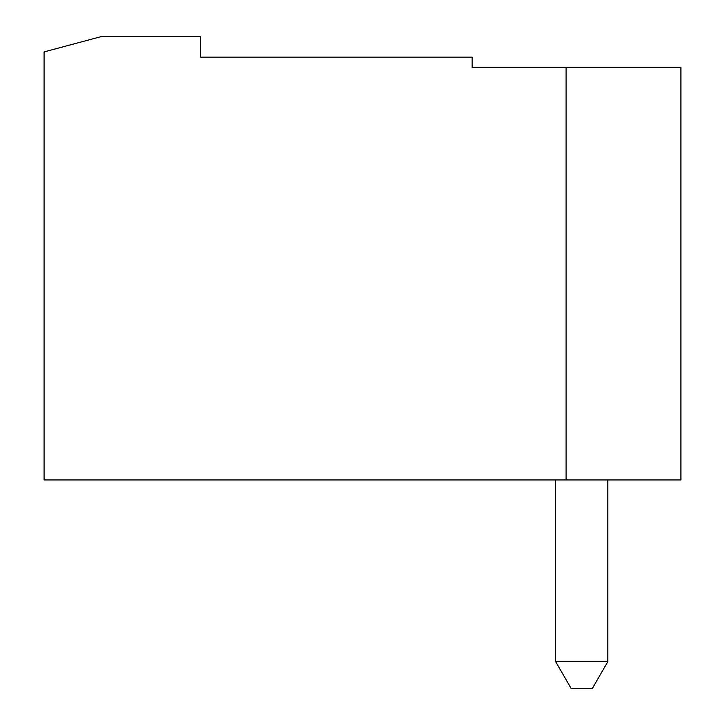 <?xml version="1.0" encoding="UTF-8"?>
<svg xmlns="http://www.w3.org/2000/svg" width="725" height="725" viewBox="0 0 725 725"><rect width="100%" height="100%" fill="white"/><g stroke="black" fill="none" stroke-linecap="round" stroke-linejoin="round"><path stroke-width="1.09" d="M102.524 36.25L200.68 36.25L200.68 57.13L472.12 57.13L472.12 67.57L680.92 67.57L680.92 479.95L44.08 479.95L44.08 51.91L102.524 36.25M607.84 479.95L607.84 661.626L592.18 688.75L571.3 688.75L555.64 661.626L555.64 479.95M566.08 67.57L566.08 479.95M555.64 661.626L607.84 661.626"/></g></svg>
